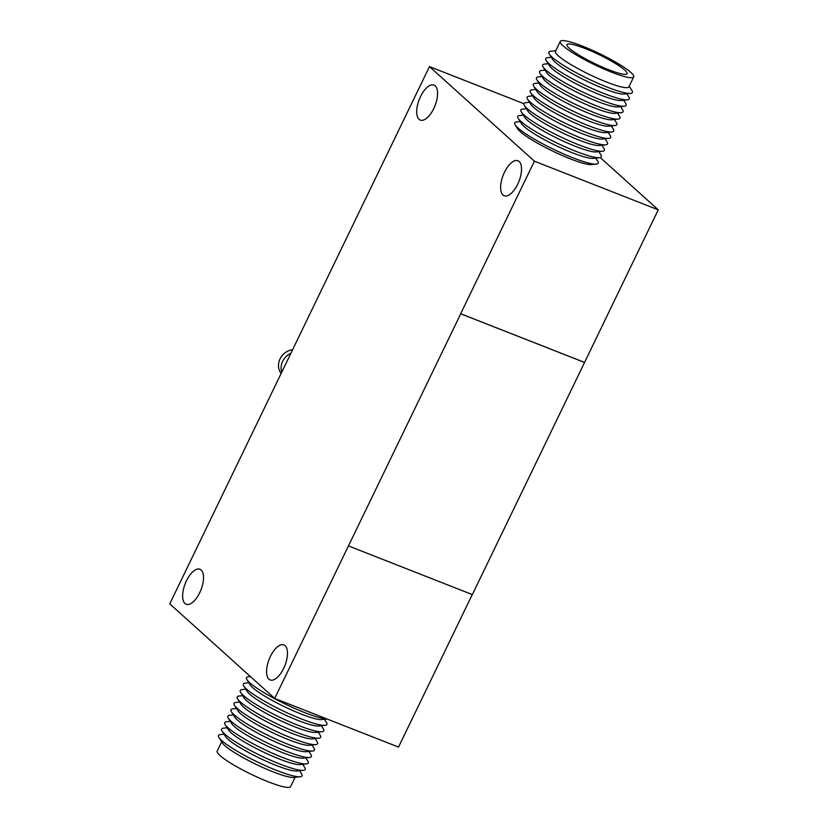 <?xml version="1.0" encoding="UTF-8"?>
<svg xmlns="http://www.w3.org/2000/svg" width="828" height="828" viewBox="0 0 828 828"><rect width="100%" height="100%" fill="white"/><g stroke="black" fill="none" stroke-linecap="round" stroke-linejoin="round"><path stroke-width="1.24" d="M281.768 372.124A14.904 13.124 -48 0 1 290.866 353.318M281.127 373.449A14.904 13.124 -48 0 1 280.04 358.917A14.904 13.124 -48 0 1 292.584 349.747M420.52 96.607A18.816 8.466 111.4 0 1 434.017 85.067A18.816 8.466 111.4 0 1 433.758 108.551A18.816 8.466 111.4 0 1 420.262 120.091A18.816 8.466 111.4 0 1 420.52 96.607M504.459 172.286A18.816 8.466 111.4 0 1 517.966 160.746A18.816 8.466 111.4 0 1 517.707 184.23A18.816 8.466 111.4 0 1 504.211 195.77A18.816 8.466 111.4 0 1 504.459 172.286M270.394 656.469A18.816 8.466 111.4 0 1 283.9 644.929A18.816 8.466 111.4 0 1 283.642 668.413A18.816 8.466 111.4 0 1 270.145 679.954A18.816 8.466 111.4 0 1 270.394 656.469M186.455 580.79A18.816 8.466 111.4 0 1 199.952 569.26A18.816 8.466 111.4 0 1 199.703 592.734A18.816 8.466 111.4 0 1 186.196 604.274A18.816 8.466 111.4 0 1 186.455 580.79M584.496 362.395L460.658 313.74L534.402 161.191L658.239 209.836L584.558 362.447L460.72 313.802L274.689 698.428L169.761 603.84L429.473 66.592L534.402 161.191M472.26 594.566L398.527 747.084L274.689 698.428M600.228 157.537L658.239 209.836M348.505 545.942L472.343 594.597L584.558 362.447M523.938 103.707L429.473 66.592M299.581 770.723L301.568 773.87A46.378 6.903 -154.2 0 1 300.171 776.757L293.805 777.44A40.789 6.075 -154.2 0 1 260.437 766.428A40.789 6.075 -154.2 0 1 224.812 745.583A40.789 6.075 -154.2 0 1 222.38 742.913L218.954 737.5A46.378 6.903 -154.2 0 1 220.362 734.612L224.057 734.219M295.12 777.295L290.618 786.6A40.789 6.075 -154.2 0 1 259.93 778.32A40.789 6.075 -154.2 0 1 220 755.529A40.789 6.075 -154.2 0 1 217.174 751.1L221.676 741.795M300.171 776.757A46.378 6.903 -154.2 0 1 262.228 764.244A46.378 6.903 -154.2 0 1 221.718 740.542A46.378 6.903 -154.2 0 1 218.954 737.5M302.686 764.296L304.673 767.432A46.378 6.903 -154.2 0 1 303.276 770.33L296.91 771.003A40.789 6.075 -154.2 0 1 263.542 760A40.789 6.075 -154.2 0 1 227.917 739.156A40.789 6.075 -154.2 0 1 225.485 736.475L222.07 731.072A46.378 6.903 -154.2 0 1 223.467 728.174L227.162 727.781M303.276 770.33A46.378 6.903 -154.2 0 1 265.333 757.817A46.378 6.903 -154.2 0 1 224.823 734.115A46.378 6.903 -154.2 0 1 222.07 731.072M305.791 757.868L307.778 761.004A46.378 6.903 -154.2 0 1 306.381 763.902L300.026 764.575A40.789 6.075 -154.2 0 1 266.647 753.573A40.789 6.075 -154.2 0 1 231.022 732.718A40.789 6.075 -154.2 0 1 228.6 730.048L225.175 724.645A46.378 6.903 -154.2 0 1 226.572 721.747L230.267 721.354M306.381 763.902A46.378 6.903 -154.2 0 1 268.438 751.389A46.378 6.903 -154.2 0 1 227.938 727.688A46.378 6.903 -154.2 0 1 225.175 724.645M308.906 751.441L310.893 754.577A46.378 6.903 -154.2 0 1 309.486 757.475L303.131 758.148A40.789 6.075 -154.2 0 1 269.762 747.146A40.789 6.075 -154.2 0 1 234.127 726.291A40.789 6.075 -154.2 0 1 231.705 723.62L228.28 718.218A46.378 6.903 -154.2 0 1 229.677 715.32L233.382 714.926M309.486 757.475A46.378 6.903 -154.2 0 1 271.553 744.962A46.378 6.903 -154.2 0 1 231.043 721.25A46.378 6.903 -154.2 0 1 228.28 718.218M312.011 745.014L313.998 748.15A46.378 6.903 -154.2 0 1 312.601 751.048L306.236 751.72A40.789 6.075 -154.2 0 1 272.867 740.718A40.789 6.075 -154.2 0 1 237.243 719.863A40.789 6.075 -154.2 0 1 234.81 717.193L231.385 711.79A46.378 6.903 -154.2 0 1 232.792 708.892L236.487 708.499M312.601 751.048A46.378 6.903 -154.2 0 1 274.658 738.535A46.378 6.903 -154.2 0 1 234.148 714.823A46.378 6.903 -154.2 0 1 231.385 711.79M315.116 738.576L317.103 741.722A46.378 6.903 -154.2 0 1 315.706 744.62L309.341 745.293A40.789 6.075 -154.2 0 1 275.972 734.281A40.789 6.075 -154.2 0 1 240.348 713.436A40.789 6.075 -154.2 0 1 237.915 710.766L234.5 705.363A46.378 6.903 -154.2 0 1 235.897 702.465L239.592 702.072M315.706 744.62A46.378 6.903 -154.2 0 1 277.763 732.097A46.378 6.903 -154.2 0 1 237.253 708.395A46.378 6.903 -154.2 0 1 234.5 705.363M318.221 732.149L320.219 735.295A46.378 6.903 -154.2 0 1 318.811 738.183L312.456 738.866A40.789 6.075 -154.2 0 1 279.077 727.853A40.789 6.075 -154.2 0 1 243.453 707.008A40.789 6.075 -154.2 0 1 241.031 704.338L237.605 698.925A46.378 6.903 -154.2 0 1 239.002 696.037L242.697 695.644M318.811 738.183A46.378 6.903 -154.2 0 1 280.868 725.67A46.378 6.903 -154.2 0 1 240.368 701.968A46.378 6.903 -154.2 0 1 237.605 698.925M321.336 725.721L323.324 728.868A46.378 6.903 -154.2 0 1 321.926 731.755L315.561 732.438A40.789 6.075 -154.2 0 1 282.193 721.426A40.789 6.075 -154.2 0 1 246.558 700.581A40.789 6.075 -154.2 0 1 244.136 697.9L240.71 692.498A46.378 6.903 -154.2 0 1 242.107 689.6L245.812 689.217M321.926 731.755A46.378 6.903 -154.2 0 1 283.983 719.242A46.378 6.903 -154.2 0 1 243.473 695.541A46.378 6.903 -154.2 0 1 240.71 692.498M324.441 719.294L326.429 722.43A46.378 6.903 -154.2 0 1 325.031 725.328L318.666 726.001A40.789 6.075 -154.2 0 1 285.298 714.999A40.789 6.075 -154.2 0 1 249.673 694.143A40.789 6.075 -154.2 0 1 247.241 691.473L243.825 686.07A46.378 6.903 -154.2 0 1 245.223 683.172L248.917 682.779M325.031 725.328A46.378 6.903 -154.2 0 1 287.088 712.815A46.378 6.903 -154.2 0 1 246.578 689.113A46.378 6.903 -154.2 0 1 243.825 686.07M327.07 719.014L321.771 719.573A40.789 6.075 -154.2 0 1 288.403 708.571A40.789 6.075 -154.2 0 1 252.778 687.716A40.789 6.075 -154.2 0 1 250.346 685.046L246.93 679.643A46.378 6.903 -154.2 0 1 248.328 676.745L250.387 676.528M326.884 718.942A46.378 6.903 -154.2 0 1 288.361 705.539A46.378 6.903 -154.2 0 1 249.683 682.676A46.378 6.903 -154.2 0 1 246.93 679.643M624.685 70.038A33.337 4.958 25.8 0 0 592.051 51.408A33.337 4.958 25.8 0 0 566.963 44.64A33.337 4.958 25.8 0 0 569.271 48.262A33.337 4.958 25.8 0 0 601.904 66.892A33.337 4.958 25.8 0 0 626.993 73.661A33.337 4.958 25.8 0 0 624.685 70.038M560.256 41.4L555.443 51.346A40.789 6.075 25.8 0 0 558.269 55.786A40.789 6.075 25.8 0 0 598.199 78.577A40.789 6.075 25.8 0 0 628.897 86.857L633.699 76.9A40.789 6.075 25.8 0 0 630.884 72.471A40.789 6.075 25.8 0 0 590.954 49.68A40.789 6.075 25.8 0 0 560.256 41.4A40.789 6.075 25.8 0 0 563.081 45.83A40.789 6.075 25.8 0 0 603.001 68.62A40.789 6.075 25.8 0 0 633.699 76.9M555.754 50.705L550.713 51.243A46.378 6.903 25.8 0 0 549.306 54.13A46.378 6.903 25.8 0 0 552.069 57.173A46.378 6.903 25.8 0 0 592.579 80.875A46.378 6.903 25.8 0 0 630.522 93.388A46.378 6.903 25.8 0 0 631.919 90.5L629.208 86.205M549.306 54.13L552.731 59.544A40.789 6.075 25.8 0 0 555.164 62.214A40.789 6.075 25.8 0 0 590.788 83.059A40.789 6.075 25.8 0 0 624.157 94.071L630.522 93.388M551.303 57.277L547.598 57.67A46.378 6.903 25.8 0 0 546.201 60.568A46.378 6.903 25.8 0 0 548.964 63.601A46.378 6.903 25.8 0 0 589.474 87.313A46.378 6.903 25.8 0 0 627.417 99.826A46.378 6.903 25.8 0 0 628.814 96.928L626.827 93.781M546.201 60.568L549.626 65.971A40.789 6.075 25.8 0 0 552.048 68.641A40.789 6.075 25.8 0 0 587.683 89.486A40.789 6.075 25.8 0 0 621.052 100.498L627.417 99.826M548.188 63.704L544.493 64.098A46.378 6.903 25.8 0 0 543.096 66.996A46.378 6.903 25.8 0 0 545.859 70.028A46.378 6.903 25.8 0 0 586.359 93.74A46.378 6.903 25.8 0 0 624.302 106.253A46.378 6.903 25.8 0 0 625.699 103.355L623.712 100.219M543.096 66.996L546.521 72.398A40.789 6.075 25.8 0 0 548.943 75.069A40.789 6.075 25.8 0 0 584.568 95.924A40.789 6.075 25.8 0 0 617.947 106.926L624.302 106.253M545.083 70.132L541.388 70.525A46.378 6.903 25.8 0 0 539.991 73.423A46.378 6.903 25.8 0 0 542.744 76.455A46.378 6.903 25.8 0 0 583.254 100.167A46.378 6.903 25.8 0 0 621.197 112.68A46.378 6.903 25.8 0 0 622.594 109.782L620.607 106.646M539.991 73.423L543.406 78.826A40.789 6.075 25.8 0 0 545.838 81.496A40.789 6.075 25.8 0 0 581.463 102.351A40.789 6.075 25.8 0 0 614.831 113.353L621.197 112.68M541.978 76.559L538.283 76.952A46.378 6.903 25.8 0 0 536.875 79.85A46.378 6.903 25.8 0 0 539.639 82.893A46.378 6.903 25.8 0 0 580.149 106.595A46.378 6.903 25.8 0 0 618.092 119.108A46.378 6.903 25.8 0 0 619.489 116.21L617.502 113.074M536.875 79.85L540.301 85.253A40.789 6.075 25.8 0 0 542.733 87.923A40.789 6.075 25.8 0 0 578.358 108.778A40.789 6.075 25.8 0 0 611.726 119.781L618.092 119.108M538.873 82.986L535.167 83.38A46.378 6.903 25.8 0 0 533.77 86.278A46.378 6.903 25.8 0 0 536.534 89.32A46.378 6.903 25.8 0 0 577.033 113.022A46.378 6.903 25.8 0 0 614.976 125.535A46.378 6.903 25.8 0 0 616.384 122.637L614.397 119.501M533.77 86.278L537.196 91.68A40.789 6.075 25.8 0 0 539.618 94.361A40.789 6.075 25.8 0 0 575.243 115.206A40.789 6.075 25.8 0 0 608.621 126.208L614.976 125.535M535.757 89.424L532.062 89.817A46.378 6.903 25.8 0 0 530.665 92.705A46.378 6.903 25.8 0 0 533.418 95.748A46.378 6.903 25.8 0 0 573.928 119.449A46.378 6.903 25.8 0 0 611.871 131.962A46.378 6.903 25.8 0 0 613.269 129.075L611.281 125.928M530.665 92.705L534.081 98.118A40.789 6.075 25.8 0 0 536.513 100.788A40.789 6.075 25.8 0 0 572.138 121.633A40.789 6.075 25.8 0 0 605.506 132.646L611.871 131.962M532.652 95.851L528.957 96.245A46.378 6.903 25.8 0 0 527.56 99.132A46.378 6.903 25.8 0 0 530.313 102.175A46.378 6.903 25.8 0 0 570.823 125.877A46.378 6.903 25.8 0 0 608.766 138.4A46.378 6.903 25.8 0 0 610.164 135.502L608.176 132.356M527.56 99.132L530.976 104.545A40.789 6.075 25.8 0 0 533.408 107.216A40.789 6.075 25.8 0 0 569.033 128.061A40.789 6.075 25.8 0 0 602.401 139.073L608.766 138.4M529.547 102.279L525.852 102.672A46.378 6.903 25.8 0 0 524.445 105.57A46.378 6.903 25.8 0 0 527.208 108.603A46.378 6.903 25.8 0 0 567.718 132.314A46.378 6.903 25.8 0 0 605.661 144.828A46.378 6.903 25.8 0 0 607.059 141.93L605.071 138.783M524.445 105.57L527.871 110.973A40.789 6.075 25.8 0 0 530.293 113.643A40.789 6.075 25.8 0 0 565.928 134.488A40.789 6.075 25.8 0 0 599.296 145.5L605.661 144.828M526.432 108.706L522.737 109.099A46.378 6.903 25.8 0 0 521.34 111.997A46.378 6.903 25.8 0 0 524.103 115.03A46.378 6.903 25.8 0 0 564.603 138.742A46.378 6.903 25.8 0 0 602.546 151.255A46.378 6.903 25.8 0 0 603.954 148.357L601.956 145.221M521.34 111.997L524.766 117.4A40.789 6.075 25.8 0 0 527.188 120.07A40.789 6.075 25.8 0 0 562.812 140.926A40.789 6.075 25.8 0 0 596.191 151.928L602.546 151.255M523.327 115.133L519.632 115.527A46.378 6.903 25.8 0 0 518.235 118.425A46.378 6.903 25.8 0 0 520.988 121.457A46.378 6.903 25.8 0 0 561.498 145.169A46.378 6.903 25.8 0 0 599.441 157.682A46.378 6.903 25.8 0 0 600.838 154.784L598.851 151.648M518.235 118.425L521.65 123.827A40.789 6.075 25.8 0 0 524.083 126.498A40.789 6.075 25.8 0 0 559.707 147.353A40.789 6.075 25.8 0 0 593.076 158.355L599.441 157.682M520.222 121.561L516.527 121.954A46.378 6.903 25.8 0 0 515.119 124.852A46.378 6.903 25.8 0 0 517.883 127.895A46.378 6.903 25.8 0 0 558.393 151.596A46.378 6.903 25.8 0 0 596.336 164.11A46.378 6.903 25.8 0 0 597.733 161.212L595.746 158.076M515.119 124.852L517.614 128.795A42.3 6.293 25.8 0 0 520.139 131.569A42.3 6.293 25.8 0 0 557.089 153.19A42.3 6.293 25.8 0 0 591.699 164.606L596.336 164.11"/></g></svg>
